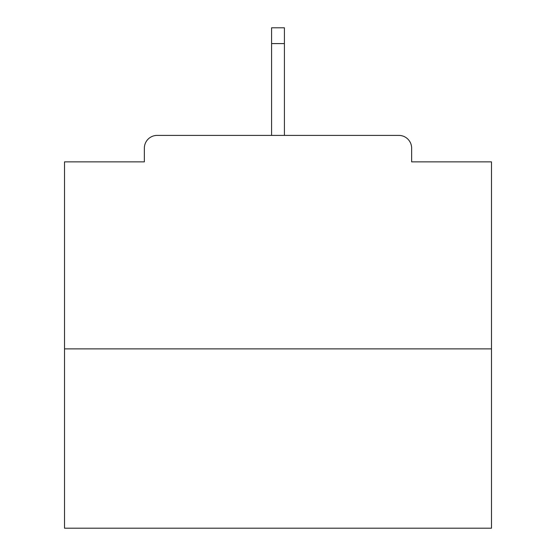 <?xml version="1.0" encoding="UTF-8"?>
<svg xmlns="http://www.w3.org/2000/svg" width="556" height="556" viewBox="0 0 556 556"><rect width="100%" height="100%" fill="white"/><g stroke="black" fill="none" stroke-linecap="round" stroke-linejoin="round"><path stroke-width="0.83" d="M411.642 161.865L411.642 148.202L411.642 161.865L491.483 161.865L491.483 528.2L64.517 528.2L64.517 161.865L144.358 161.865L144.358 148.202L144.358 161.865M491.483 348.876L64.517 348.876M411.642 148.202A12.809 12.809 0 0 0 398.833 135.393L157.167 135.393A12.809 12.809 0 0 0 144.358 148.202M398.833 135.393L344.609 135.393M211.391 135.393L157.167 135.393M284.408 43.597L271.592 43.597L271.592 27.8L284.408 27.8L284.408 135.393M271.592 43.597L271.592 135.393"/></g></svg>
